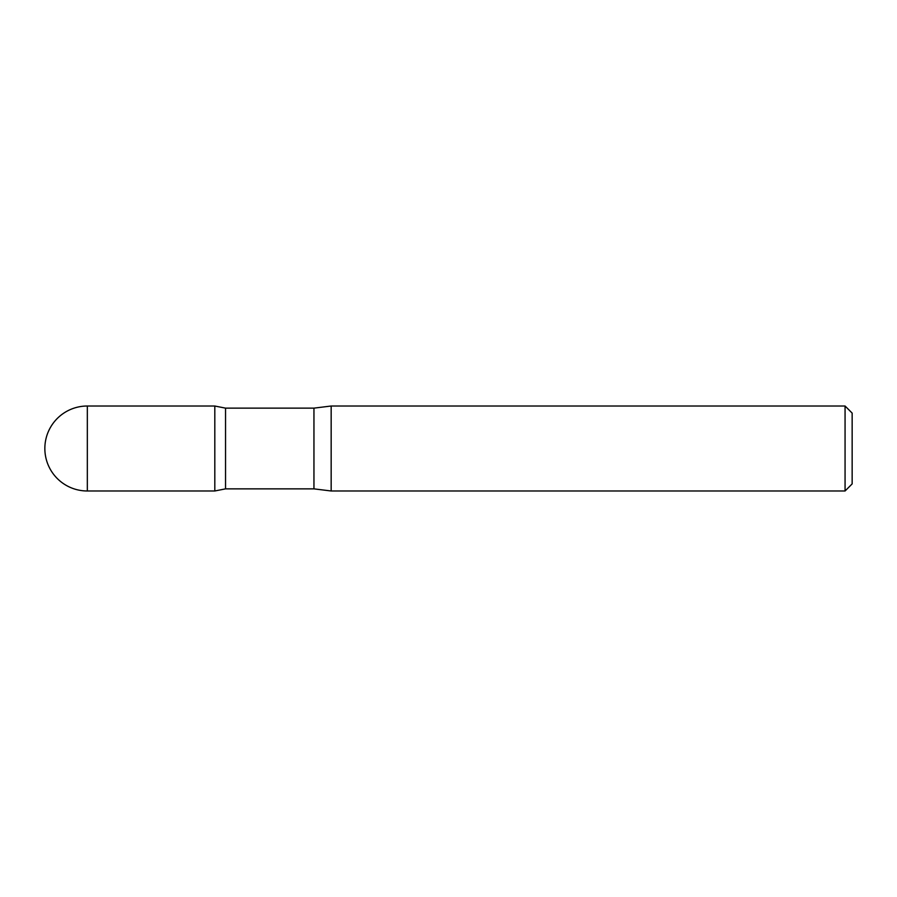<?xml version="1.0" encoding="UTF-8"?>
<svg xmlns="http://www.w3.org/2000/svg" width="897" height="897" viewBox="0 0 897 897"><rect width="100%" height="100%" fill="white"/><g stroke="black" fill="none" stroke-linecap="round" stroke-linejoin="round"><path stroke-width="1.35" d="M845.064 406.016L845.064 490.984L852.15 483.909L852.15 413.091L845.064 406.016L331.161 406.016L313.95 408.135L225.539 408.135L214.809 406.027L214.809 490.973L214.809 406.027L87.334 406.016A42.484 42.484 0 0 0 44.85 448.5A42.484 42.484 0 0 0 87.334 490.984L87.334 406.016M845.064 490.984L331.161 490.984L313.95 488.865L225.539 488.865L225.539 408.135M331.161 490.984L331.161 406.016M313.95 488.865L313.95 408.135M225.539 488.865L214.809 490.973L87.334 490.984"/></g></svg>
